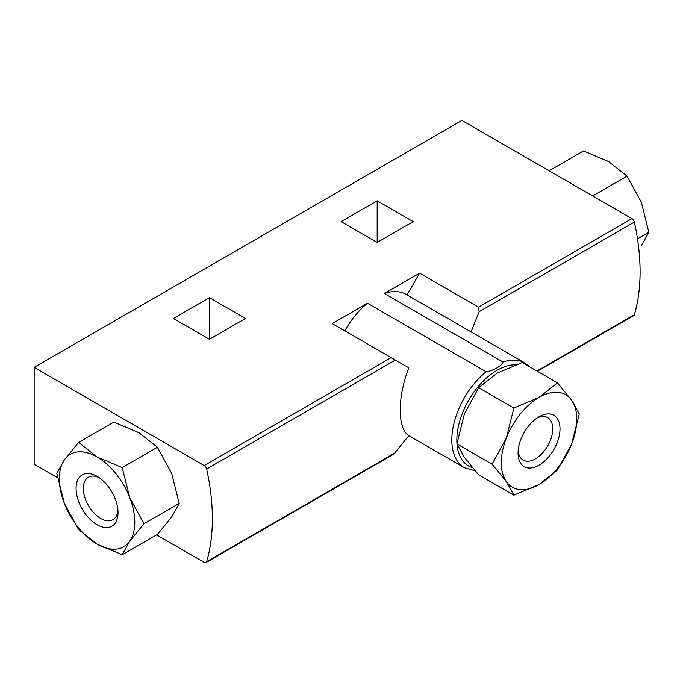 <?xml version="1.0" encoding="UTF-8"?>
<svg xmlns="http://www.w3.org/2000/svg" width="683" height="683" viewBox="0 0 683 683"><rect width="100%" height="100%" fill="white"/><g stroke="black" fill="none" stroke-linecap="round" stroke-linejoin="round"><path stroke-width="1.02" d="M492.084 464.184L506.351 481.635L513.872 495.184L478.681 474.864L464.414 457.422L456.893 443.865L464.414 413.838L478.681 387.705L497.096 373.183L522.256 362.545L557.448 382.864L539.032 397.395L513.872 408.024L506.351 438.051L492.084 464.184L456.893 443.865M122.214 554.741L157.406 534.422L171.672 516.98L179.194 503.422L171.672 473.396L157.406 447.263L138.982 432.74L113.822 422.103L78.63 442.422L97.054 456.953L122.214 467.582L129.736 497.608L144.002 523.741L129.736 541.192L122.214 554.741L97.054 544.112L78.63 529.581L64.364 503.448L56.843 473.421L64.364 459.872L78.63 442.422M209.433 339.289L245.496 318.466L209.433 297.643L173.371 318.466L209.433 339.289L209.433 297.643M407.034 294.919L419.601 273.149L384.341 293.511A60.488 34.927 -60 0 1 406.154 294.407L524.826 362.921A60.488 34.927 -60 0 0 503.012 362.024C501.271 366.208 493.459 370.724 486.151 371.757L367.48 303.243L332.22 323.597L408.844 367.838C397.318 397.011 397.395 428.907 408.844 435.626L393.664 454.212L205.984 562.57A3.56 2.058 -120 0 0 206.625 561.699A202.125 116.699 -120 0 0 206.625 469.033A3.56 2.058 -120 0 0 204.208 465.55L34.15 367.369L461.87 120.43L631.929 218.611A3.56 2.058 -120 0 1 634.345 222.095A202.125 116.699 -120 0 1 634.345 314.752A3.56 2.058 -120 0 1 633.713 315.631L537.35 371.262M419.601 273.149L478.535 307.171L479.133 311.704L471.236 331.52M503.012 362.024L384.341 293.511M377.17 242.448L413.232 221.625L377.17 200.802L341.107 221.625L377.17 242.448L377.17 200.802M34.15 367.369L34.15 464.218L57.517 477.707M156.578 534.9L204.208 562.399A3.56 2.058 -120 0 0 205.984 562.57M344.804 330.862A60.488 34.927 -60 0 1 367.48 303.243M641.328 245.82L648.85 232.271L641.328 202.245L627.062 176.112L608.638 161.589L583.478 150.952L549.115 170.793M637.478 238.837L648.85 232.271M592.69 195.953L627.062 176.112M157.406 447.263L122.214 467.582M179.194 503.422L144.002 523.741M97.054 544.112A53.376 30.812 -120 0 0 129.736 541.192A53.376 30.812 -120 0 0 129.736 497.608A53.376 30.812 -120 0 0 97.054 456.953A53.376 30.812 -120 0 0 64.364 459.872A53.376 30.812 -120 0 0 64.364 503.448A53.376 30.812 -120 0 0 97.054 544.112M97.054 524.74A29.651 17.118 -120 0 0 118.014 512.634A29.651 17.118 -120 0 0 97.054 476.316A29.651 17.118 -120 0 0 76.086 488.422A29.651 17.118 -120 0 0 97.054 524.74M513.872 408.024L478.681 387.705M513.872 495.184L539.032 484.554L557.448 470.024L571.714 443.89L579.244 413.864L571.714 400.315L557.448 382.864M539.032 484.554A53.376 30.812 120 0 0 571.714 443.89A53.376 30.812 120 0 0 571.714 400.315A53.376 30.812 120 0 0 539.032 397.395A53.376 30.812 120 0 0 506.351 438.051A53.376 30.812 120 0 0 506.351 481.635A53.376 30.812 120 0 0 539.032 484.554M518.064 453.077A29.651 17.118 -60 0 1 539.032 416.758A29.651 17.118 -60 0 1 560 428.864A29.651 17.118 -60 0 1 539.032 465.183A29.651 17.118 -60 0 1 518.064 453.077M98.95 477.519A24.52 14.155 -120 0 0 88.423 477.204A24.52 14.155 -120 0 0 84.666 496.848A24.52 14.155 -120 0 0 100.683 518.448A24.52 14.155 -120 0 0 112.943 519.661A24.52 14.155 -120 0 0 117.928 510.389M537.128 417.962A24.52 14.155 -60 0 1 547.655 417.646A24.52 14.155 -60 0 1 551.42 437.291A24.52 14.155 -60 0 1 535.404 458.891A24.52 14.155 -60 0 1 523.144 460.103A24.52 14.155 -60 0 1 518.149 450.831M478.535 307.171L631.929 218.611M204.208 465.55L391.154 357.619M408.835 435.652L464.338 467.693A60.488 34.927 -60 0 1 453.64 424.655A60.488 34.927 -60 0 1 486.151 371.757M472.474 467.753A56.928 32.869 -60 0 1 457.012 444.181M456.953 443.421A56.928 32.869 -60 0 1 474.907 390.787A56.928 32.869 -60 0 1 515.622 364.799M479.133 311.704L634.345 222.095M206.625 561.699L395.372 452.727M536.915 371.006L634.345 314.752M206.625 469.033L395.372 360.061M530.017 367.027L524.826 362.921M464.338 467.693L475.086 470.8"/></g></svg>
